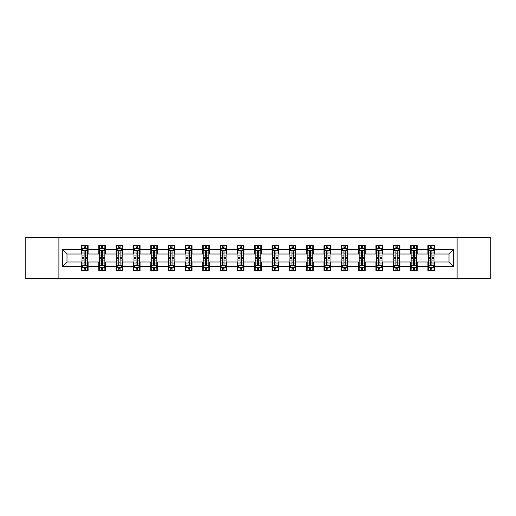 <?xml version="1.0" encoding="UTF-8"?>
<svg xmlns="http://www.w3.org/2000/svg" width="516" height="516" viewBox="0 0 516 516"><rect width="100%" height="100%" fill="white"/><g stroke="black" fill="none" stroke-linecap="round" stroke-linejoin="round"><path stroke-width="0.77" d="M457.105 278.543L490.2 278.543L490.2 237.457L457.105 237.457L457.105 278.543L58.895 278.543L58.895 237.457L25.8 237.457L25.8 278.543L58.895 278.543M457.105 237.457L58.895 237.457M434.562 249.563L434.562 245.506L427.899 245.506L427.899 249.563L417.244 249.563L417.244 245.506L410.581 245.506L410.581 249.563L399.919 249.563L399.919 245.506L393.257 245.506L393.257 249.563L382.595 249.563L382.595 245.506L375.932 245.506L375.932 249.563L365.27 249.563L365.27 245.506L358.607 245.506L358.607 249.563L347.945 249.563L347.945 245.506L341.282 245.506L341.282 249.563L330.627 249.563L330.627 245.506L323.964 245.506L323.964 249.563L313.302 249.563L313.302 245.506L306.639 245.506L306.639 249.563L295.978 249.563L295.978 245.506L289.315 245.506L289.315 249.563L278.653 249.563L278.653 245.506L271.99 245.506L271.99 249.563L261.328 249.563L261.328 245.506L254.672 245.506L254.672 249.563L244.01 249.563L244.01 245.506L237.347 245.506L237.347 249.563L226.685 249.563L226.685 245.506L220.022 245.506L220.022 249.563L209.361 249.563L209.361 245.506L202.698 245.506L202.698 249.563L192.036 249.563L192.036 245.506L185.373 245.506L185.373 249.563L174.718 249.563L174.718 245.506L168.055 245.506L168.055 249.563L157.393 249.563L157.393 245.506L150.73 245.506L150.73 249.563L140.068 249.563L140.068 245.506L133.405 245.506L133.405 249.563L122.744 249.563L122.744 245.506L116.081 245.506L116.081 249.563L105.419 249.563L105.419 245.506L98.756 245.506L98.756 249.563L88.101 249.563L88.101 245.506L81.438 245.506L81.438 249.563L62.559 249.563L62.559 266.437L66.996 261.999L81.438 261.999L81.438 270.494L88.101 270.494L88.101 261.999L98.756 261.999L98.756 270.494L105.419 270.494L105.419 261.999L116.081 261.999L116.081 270.494L122.744 270.494L122.744 261.999L133.405 261.999L133.405 270.494L140.068 270.494L140.068 261.999L150.73 261.999L150.73 270.494L157.393 270.494L157.393 261.999L168.055 261.999L168.055 270.494L174.718 270.494L174.718 261.999L185.373 261.999L185.373 270.494L192.036 270.494L192.036 261.999L202.698 261.999L202.698 270.494L209.361 270.494L209.361 261.999L220.022 261.999L220.022 270.494L226.685 270.494L226.685 261.999L237.347 261.999L237.347 270.494L244.01 270.494L244.01 261.999L254.672 261.999L254.672 270.494L261.328 270.494L261.328 261.999L271.99 261.999L271.99 270.494L278.653 270.494L278.653 261.999L289.315 261.999L289.315 270.494L295.978 270.494L295.978 261.999L306.639 261.999L306.639 270.494L313.302 270.494L313.302 261.999L323.964 261.999L323.964 270.494L330.627 270.494L330.627 261.999L341.282 261.999L341.282 270.494L347.945 270.494L347.945 261.999L358.607 261.999L358.607 270.494L365.27 270.494L365.27 261.999L375.932 261.999L375.932 270.494L382.595 270.494L382.595 261.999L393.257 261.999L393.257 270.494L399.919 270.494L399.919 261.999L410.581 261.999L410.581 270.494L417.244 270.494L417.244 261.999L427.899 261.999L427.899 270.494L434.562 270.494L434.562 261.999L449.004 261.999L449.004 254.001L434.562 254.001L434.562 249.563L453.441 249.563L453.441 266.437L434.562 266.437M427.899 266.437L417.244 266.437M410.581 266.437L399.919 266.437M393.257 266.437L382.595 266.437M375.932 266.437L365.27 266.437M358.607 266.437L347.945 266.437M341.282 266.437L330.627 266.437M323.964 266.437L313.302 266.437M306.639 266.437L295.978 266.437M289.315 266.437L278.653 266.437M271.99 266.437L261.328 266.437M254.672 266.437L244.01 266.437M237.347 266.437L226.685 266.437M220.022 266.437L209.361 266.437M202.698 266.437L192.036 266.437M185.373 266.437L174.718 266.437M168.055 266.437L157.393 266.437M150.73 266.437L140.068 266.437M133.405 266.437L122.744 266.437M116.081 266.437L105.419 266.437M98.756 266.437L88.101 266.437M81.438 266.437L62.559 266.437M427.899 249.563L427.899 254.001L417.244 254.001L417.244 249.563M410.581 249.563L410.581 254.001L399.919 254.001L399.919 249.563M393.257 249.563L393.257 254.001L382.595 254.001L382.595 249.563M375.932 249.563L375.932 254.001L365.27 254.001L365.27 249.563M358.607 249.563L358.607 254.001L347.945 254.001L347.945 249.563M341.282 249.563L341.282 254.001L330.627 254.001L330.627 249.563M323.964 249.563L323.964 254.001L313.302 254.001L313.302 249.563M306.639 249.563L306.639 254.001L295.978 254.001L295.978 249.563M289.315 249.563L289.315 254.001L278.653 254.001L278.653 249.563M271.99 249.563L271.99 254.001L261.328 254.001L261.328 249.563M254.672 249.563L254.672 254.001L244.01 254.001L244.01 249.563M237.347 249.563L237.347 254.001L226.685 254.001L226.685 249.563M220.022 249.563L220.022 254.001L209.361 254.001L209.361 249.563M202.698 249.563L202.698 254.001L192.036 254.001L192.036 249.563M185.373 249.563L185.373 254.001L174.718 254.001L174.718 249.563M168.055 249.563L168.055 254.001L157.393 254.001L157.393 249.563M150.73 249.563L150.73 254.001L140.068 254.001L140.068 249.563M133.405 249.563L133.405 254.001L122.744 254.001L122.744 249.563M116.081 249.563L116.081 254.001L105.419 254.001L105.419 249.563M98.756 249.563L98.756 254.001L88.101 254.001L88.101 249.563M81.438 249.563L81.438 254.001L66.996 254.001L62.559 249.563M66.996 254.001L66.996 261.999M453.441 266.437L449.004 261.999M449.004 254.001L453.441 249.563M81.438 248.286L81.992 248.286M84.102 248.286L85.43 248.286M87.539 248.286L88.101 248.286M81.438 253.891L81.992 253.891M84.102 253.891L85.43 253.891M87.539 253.891L88.101 253.891M81.438 262.109L81.992 262.109M84.102 262.109L85.43 262.109M87.539 262.109L88.101 262.109M81.438 267.714L81.992 267.714M84.102 267.714L85.43 267.714M87.539 267.714L88.101 267.714M98.756 262.109L99.311 262.109M101.426 262.109L102.755 262.109M104.864 262.109L105.419 262.109M98.756 267.714L99.311 267.714M101.426 267.714L102.755 267.714M104.864 267.714L105.419 267.714M98.756 248.286L99.311 248.286M101.426 248.286L102.755 248.286M104.864 248.286L105.419 248.286M98.756 253.891L99.311 253.891M101.426 253.891L102.755 253.891M104.864 253.891L105.419 253.891M116.081 262.109L116.635 262.109M118.745 262.109L120.08 262.109M122.189 262.109L122.744 262.109M116.081 267.714L116.635 267.714M118.745 267.714L120.08 267.714M122.189 267.714L122.744 267.714M116.081 248.286L116.635 248.286M118.745 248.286L120.08 248.286M122.189 248.286L122.744 248.286M116.081 253.891L116.635 253.891M118.745 253.891L120.08 253.891M122.189 253.891L122.744 253.891M133.405 262.109L133.96 262.109M136.069 262.109L137.404 262.109M139.514 262.109L140.068 262.109M133.405 267.714L133.96 267.714M136.069 267.714L137.404 267.714M139.514 267.714L140.068 267.714M133.405 248.286L133.96 248.286M136.069 248.286L137.404 248.286M139.514 248.286L140.068 248.286M133.405 253.891L133.96 253.891M136.069 253.891L137.404 253.891M139.514 253.891L140.068 253.891M150.73 262.109L151.285 262.109M153.394 262.109L154.729 262.109M156.838 262.109L157.393 262.109M150.73 267.714L151.285 267.714M153.394 267.714L154.729 267.714M156.838 267.714L157.393 267.714M150.73 248.286L151.285 248.286M153.394 248.286L154.729 248.286M156.838 248.286L157.393 248.286M150.73 253.891L151.285 253.891M153.394 253.891L154.729 253.891M156.838 253.891L157.393 253.891M168.055 262.109L168.609 262.109M170.719 262.109L172.047 262.109M174.156 262.109L174.718 262.109M168.055 267.714L168.609 267.714M170.719 267.714L172.047 267.714M174.156 267.714L174.718 267.714M168.055 248.286L168.609 248.286M170.719 248.286L172.047 248.286M174.156 248.286L174.718 248.286M168.055 253.891L168.609 253.891M170.719 253.891L172.047 253.891M174.156 253.891L174.718 253.891M185.373 262.109L185.928 262.109M188.043 262.109L189.372 262.109M191.481 262.109L192.036 262.109M185.373 267.714L185.928 267.714M188.043 267.714L189.372 267.714M191.481 267.714L192.036 267.714M185.373 248.286L185.928 248.286M188.043 248.286L189.372 248.286M191.481 248.286L192.036 248.286M185.373 253.891L185.928 253.891M188.043 253.891L189.372 253.891M191.481 253.891L192.036 253.891M202.698 262.109L203.252 262.109M205.362 262.109L206.697 262.109M208.806 262.109L209.361 262.109M202.698 267.714L203.252 267.714M205.362 267.714L206.697 267.714M208.806 267.714L209.361 267.714M202.698 248.286L203.252 248.286M205.362 248.286L206.697 248.286M208.806 248.286L209.361 248.286M202.698 253.891L203.252 253.891M205.362 253.891L206.697 253.891M208.806 253.891L209.361 253.891M220.022 262.109L220.577 262.109M222.686 262.109L224.021 262.109M226.131 262.109L226.685 262.109M220.022 267.714L220.577 267.714M222.686 267.714L224.021 267.714M226.131 267.714L226.685 267.714M220.022 248.286L220.577 248.286M222.686 248.286L224.021 248.286M226.131 248.286L226.685 248.286M220.022 253.891L220.577 253.891M222.686 253.891L224.021 253.891M226.131 253.891L226.685 253.891M237.347 262.109L237.902 262.109M240.011 262.109L241.346 262.109M243.455 262.109L244.01 262.109M237.347 267.714L237.902 267.714M240.011 267.714L241.346 267.714M243.455 267.714L244.01 267.714M237.347 248.286L237.902 248.286M240.011 248.286L241.346 248.286M243.455 248.286L244.01 248.286M237.347 253.891L237.902 253.891M240.011 253.891L241.346 253.891M243.455 253.891L244.01 253.891M254.672 262.109L255.226 262.109M257.336 262.109L258.664 262.109M260.774 262.109L261.328 262.109M254.672 267.714L255.226 267.714M257.336 267.714L258.664 267.714M260.774 267.714L261.328 267.714M254.672 248.286L255.226 248.286M257.336 248.286L258.664 248.286M260.774 248.286L261.328 248.286M254.672 253.891L255.226 253.891M257.336 253.891L258.664 253.891M260.774 253.891L261.328 253.891M271.99 262.109L272.545 262.109M274.654 262.109L275.989 262.109M278.098 262.109L278.653 262.109M271.99 267.714L272.545 267.714M274.654 267.714L275.989 267.714M278.098 267.714L278.653 267.714M271.99 248.286L272.545 248.286M274.654 248.286L275.989 248.286M278.098 248.286L278.653 248.286M271.99 253.891L272.545 253.891M274.654 253.891L275.989 253.891M278.098 253.891L278.653 253.891M289.315 262.109L289.869 262.109M291.979 262.109L293.314 262.109M295.423 262.109L295.978 262.109M289.315 267.714L289.869 267.714M291.979 267.714L293.314 267.714M295.423 267.714L295.978 267.714M289.315 248.286L289.869 248.286M291.979 248.286L293.314 248.286M295.423 248.286L295.978 248.286M289.315 253.891L289.869 253.891M291.979 253.891L293.314 253.891M295.423 253.891L295.978 253.891M306.639 262.109L307.194 262.109M309.303 262.109L310.638 262.109M312.748 262.109L313.302 262.109M306.639 267.714L307.194 267.714M309.303 267.714L310.638 267.714M312.748 267.714L313.302 267.714M306.639 248.286L307.194 248.286M309.303 248.286L310.638 248.286M312.748 248.286L313.302 248.286M306.639 253.891L307.194 253.891M309.303 253.891L310.638 253.891M312.748 253.891L313.302 253.891M323.964 262.109L324.519 262.109M326.628 262.109L327.957 262.109M330.072 262.109L330.627 262.109M323.964 267.714L324.519 267.714M326.628 267.714L327.957 267.714M330.072 267.714L330.627 267.714M323.964 248.286L324.519 248.286M326.628 248.286L327.957 248.286M330.072 248.286L330.627 248.286M323.964 253.891L324.519 253.891M326.628 253.891L327.957 253.891M330.072 253.891L330.627 253.891M341.282 262.109L341.844 262.109M343.953 262.109L345.281 262.109M347.391 262.109L347.945 262.109M341.282 267.714L341.844 267.714M343.953 267.714L345.281 267.714M347.391 267.714L347.945 267.714M341.282 248.286L341.844 248.286M343.953 248.286L345.281 248.286M347.391 248.286L347.945 248.286M341.282 253.891L341.844 253.891M343.953 253.891L345.281 253.891M347.391 253.891L347.945 253.891M358.607 262.109L359.162 262.109M361.271 262.109L362.606 262.109M364.715 262.109L365.27 262.109M358.607 267.714L359.162 267.714M361.271 267.714L362.606 267.714M364.715 267.714L365.27 267.714M358.607 248.286L359.162 248.286M361.271 248.286L362.606 248.286M364.715 248.286L365.27 248.286M358.607 253.891L359.162 253.891M361.271 253.891L362.606 253.891M364.715 253.891L365.27 253.891M375.932 262.109L376.487 262.109M378.596 262.109L379.931 262.109M382.04 262.109L382.595 262.109M375.932 267.714L376.487 267.714M378.596 267.714L379.931 267.714M382.04 267.714L382.595 267.714M375.932 248.286L376.487 248.286M378.596 248.286L379.931 248.286M382.04 248.286L382.595 248.286M375.932 253.891L376.487 253.891M378.596 253.891L379.931 253.891M382.04 253.891L382.595 253.891M393.257 262.109L393.811 262.109M395.92 262.109L397.255 262.109M399.365 262.109L399.919 262.109M393.257 267.714L393.811 267.714M395.92 267.714L397.255 267.714M399.365 267.714L399.919 267.714M393.257 248.286L393.811 248.286M395.92 248.286L397.255 248.286M399.365 248.286L399.919 248.286M393.257 253.891L393.811 253.891M395.92 253.891L397.255 253.891M399.365 253.891L399.919 253.891M410.581 262.109L411.136 262.109M413.245 262.109L414.574 262.109M416.689 262.109L417.244 262.109M410.581 267.714L411.136 267.714M413.245 267.714L414.574 267.714M416.689 267.714L417.244 267.714M410.581 248.286L411.136 248.286M413.245 248.286L414.574 248.286M416.689 248.286L417.244 248.286M410.581 253.891L411.136 253.891M413.245 253.891L414.574 253.891M416.689 253.891L417.244 253.891M427.899 262.109L428.461 262.109M430.57 262.109L431.898 262.109M434.008 262.109L434.562 262.109M427.899 267.714L428.461 267.714M430.57 267.714L431.898 267.714M434.008 267.714L434.562 267.714M427.899 248.286L428.461 248.286M430.57 248.286L431.898 248.286M434.008 248.286L434.562 248.286M427.899 253.891L428.461 253.891M430.57 253.891L431.898 253.891M434.008 253.891L434.562 253.891M85.43 246.951L84.102 246.951M87.539 255.942L85.43 255.942L85.43 257.336L87.539 257.336L87.539 250.557L86.43 248.338L83.102 248.338L81.992 250.557L81.992 257.336L84.102 257.336L84.102 255.942L81.992 255.942M81.992 250.557L81.992 245.506M87.539 250.557L87.539 245.506M84.102 248.338L84.102 245.506M85.43 245.506L85.43 248.338M85.43 255.942L85.43 251.395C84.992 250.537 84.547 250.537 84.102 251.395L84.102 255.942M84.102 269.049L85.43 269.049M81.992 260.058L84.102 260.058L84.102 258.664L81.992 258.664L81.992 265.443L83.102 267.662L86.43 267.662L87.539 265.443L87.539 258.664L85.43 258.664L85.43 260.058L87.539 260.058M87.539 265.443L87.539 270.494M81.992 265.443L81.992 270.494M85.43 267.662L85.43 270.494M84.102 270.494L84.102 267.662M84.102 260.058L84.102 264.605C84.547 265.463 84.985 265.463 85.43 264.605L85.43 260.058M102.755 246.951L101.426 246.951M104.864 255.942L102.755 255.942L102.755 257.336L104.864 257.336L104.864 250.557L103.755 248.338L100.426 248.338L99.311 250.557L99.311 257.336L101.426 257.336L101.426 255.942L99.311 255.942M99.311 250.557L99.311 245.506M104.864 250.557L104.864 245.506M101.426 248.338L101.426 245.506M102.755 245.506L102.755 248.338M102.755 255.942L102.755 251.395C102.31 250.537 101.865 250.537 101.426 251.395L101.426 255.942M120.08 246.951L118.745 246.951M122.189 255.942L120.08 255.942L120.08 257.336L122.189 257.336L122.189 250.557L121.079 248.338L117.745 248.338L116.635 250.557L116.635 257.336L118.745 257.336L118.745 255.942L116.635 255.942M116.635 250.557L116.635 245.506M122.189 250.557L122.189 245.506M118.745 248.338L118.745 245.506M120.08 245.506L120.08 248.338M120.08 255.942L120.08 251.395C119.635 250.537 119.19 250.537 118.745 251.395L118.745 255.942M101.426 269.049L102.755 269.049M99.311 260.058L101.426 260.058L101.426 258.664L99.311 258.664L99.311 265.443L100.426 267.662L103.755 267.662L104.864 265.443L104.864 258.664L102.755 258.664L102.755 260.058L104.864 260.058M104.864 265.443L104.864 270.494M99.311 265.443L99.311 270.494M102.755 267.662L102.755 270.494M101.426 270.494L101.426 267.662M101.426 260.058L101.426 264.605C101.865 265.463 102.31 265.463 102.755 264.605L102.755 260.058M118.745 269.049L120.08 269.049M116.635 260.058L118.745 260.058L118.745 258.664L116.635 258.664L116.635 265.443L117.745 267.662L121.079 267.662L122.189 265.443L122.189 258.664L120.08 258.664L120.08 260.058L122.189 260.058M122.189 265.443L122.189 270.494M116.635 265.443L116.635 270.494M120.08 267.662L120.08 270.494M118.745 270.494L118.745 267.662M118.745 260.058L118.745 264.605C119.19 265.463 119.635 265.463 120.08 264.605L120.08 260.058M137.404 246.951L136.069 246.951M139.514 255.942L137.404 255.942L137.404 257.336L139.514 257.336L139.514 250.557L138.404 248.338L135.069 248.338L133.96 250.557L133.96 257.336L136.069 257.336L136.069 255.942L133.96 255.942M133.96 250.557L133.96 245.506M139.514 250.557L139.514 245.506M136.069 248.338L136.069 245.506M137.404 245.506L137.404 248.338M137.404 255.942L137.404 251.395C136.959 250.537 136.514 250.537 136.069 251.395L136.069 255.942M154.729 246.951L153.394 246.951M156.838 255.942L154.729 255.942L154.729 257.336L156.838 257.336L156.838 250.557L155.722 248.338L152.394 248.338L151.285 250.557L151.285 257.336L153.394 257.336L153.394 255.942L151.285 255.942M151.285 250.557L151.285 245.506M156.838 250.557L156.838 245.506M153.394 248.338L153.394 245.506M154.729 245.506L154.729 248.338M154.729 255.942L154.729 251.395C154.284 250.537 153.839 250.537 153.394 251.395L153.394 255.942M172.047 246.951L170.719 246.951M174.156 255.942L172.047 255.942L172.047 257.336L174.156 257.336L174.156 250.557L173.047 248.338L169.719 248.338L168.609 250.557L168.609 257.336L170.719 257.336L170.719 255.942L168.609 255.942M168.609 250.557L168.609 245.506M174.156 250.557L174.156 245.506M170.719 248.338L170.719 245.506M172.047 245.506L172.047 248.338M172.047 255.942L172.047 251.395C171.609 250.537 171.164 250.537 170.719 251.395L170.719 255.942M136.069 269.049L137.404 269.049M133.96 260.058L136.069 260.058L136.069 258.664L133.96 258.664L133.96 265.443L135.069 267.662L138.404 267.662L139.514 265.443L139.514 258.664L137.404 258.664L137.404 260.058L139.514 260.058M139.514 265.443L139.514 270.494M133.96 265.443L133.96 270.494M137.404 267.662L137.404 270.494M136.069 270.494L136.069 267.662M136.069 260.058L136.069 264.605C136.514 265.463 136.959 265.463 137.404 264.605L137.404 260.058M153.394 269.049L154.729 269.049M151.285 260.058L153.394 260.058L153.394 258.664L151.285 258.664L151.285 265.443L152.394 267.662L155.722 267.662L156.838 265.443L156.838 258.664L154.729 258.664L154.729 260.058L156.838 260.058M156.838 265.443L156.838 270.494M151.285 265.443L151.285 270.494M154.729 267.662L154.729 270.494M153.394 270.494L153.394 267.662M153.394 260.058L153.394 264.605C153.839 265.463 154.284 265.463 154.729 264.605L154.729 260.058M170.719 269.049L172.047 269.049M168.609 260.058L170.719 260.058L170.719 258.664L168.609 258.664L168.609 265.443L169.719 267.662L173.047 267.662L174.156 265.443L174.156 258.664L172.047 258.664L172.047 260.058L174.156 260.058M174.156 265.443L174.156 270.494M168.609 265.443L168.609 270.494M172.047 267.662L172.047 270.494M170.719 270.494L170.719 267.662M170.719 260.058L170.719 264.605C171.157 265.463 171.602 265.463 172.047 264.605L172.047 260.058M189.372 246.951L188.043 246.951M191.481 255.942L189.372 255.942L189.372 257.336L191.481 257.336L191.481 250.557L190.372 248.338L187.044 248.338L185.928 250.557L185.928 257.336L188.043 257.336L188.043 255.942L185.928 255.942M185.928 250.557L185.928 245.506M191.481 250.557L191.481 245.506M188.043 248.338L188.043 245.506M189.372 245.506L189.372 248.338M189.372 255.942L189.372 251.395C188.927 250.537 188.482 250.537 188.043 251.395L188.043 255.942M188.043 269.049L189.372 269.049M185.928 260.058L188.043 260.058L188.043 258.664L185.928 258.664L185.928 265.443L187.044 267.662L190.372 267.662L191.481 265.443L191.481 258.664L189.372 258.664L189.372 260.058L191.481 260.058M191.481 265.443L191.481 270.494M185.928 265.443L185.928 270.494M189.372 267.662L189.372 270.494M188.043 270.494L188.043 267.662M188.043 260.058L188.043 264.605C188.482 265.463 188.927 265.463 189.372 264.605L189.372 260.058M206.697 246.951L205.362 246.951M208.806 255.942L206.697 255.942L206.697 257.336L208.806 257.336L208.806 250.557L207.696 248.338L204.362 248.338L203.252 250.557L203.252 257.336L205.362 257.336L205.362 255.942L203.252 255.942M203.252 250.557L203.252 245.506M208.806 250.557L208.806 245.506M205.362 248.338L205.362 245.506M206.697 245.506L206.697 248.338M206.697 255.942L206.697 251.395C206.252 250.537 205.807 250.537 205.362 251.395L205.362 255.942M205.362 269.049L206.697 269.049M203.252 260.058L205.362 260.058L205.362 258.664L203.252 258.664L203.252 265.443L204.362 267.662L207.696 267.662L208.806 265.443L208.806 258.664L206.697 258.664L206.697 260.058L208.806 260.058M208.806 265.443L208.806 270.494M203.252 265.443L203.252 270.494M206.697 267.662L206.697 270.494M205.362 270.494L205.362 267.662M205.362 260.058L205.362 264.605C205.807 265.463 206.252 265.463 206.697 264.605L206.697 260.058M224.021 246.951L222.686 246.951M226.131 255.942L224.021 255.942L224.021 257.336L226.131 257.336L226.131 250.557L225.021 248.338L221.686 248.338L220.577 250.557L220.577 257.336L222.686 257.336L222.686 255.942L220.577 255.942M220.577 250.557L220.577 245.506M226.131 250.557L226.131 245.506M222.686 248.338L222.686 245.506M224.021 245.506L224.021 248.338M224.021 255.942L224.021 251.395C223.576 250.537 223.131 250.537 222.686 251.395L222.686 255.942M222.686 269.049L224.021 269.049M220.577 260.058L222.686 260.058L222.686 258.664L220.577 258.664L220.577 265.443L221.686 267.662L225.021 267.662L226.131 265.443L226.131 258.664L224.021 258.664L224.021 260.058L226.131 260.058M226.131 265.443L226.131 270.494M220.577 265.443L220.577 270.494M224.021 267.662L224.021 270.494M222.686 270.494L222.686 267.662M222.686 260.058L222.686 264.605C223.131 265.463 223.576 265.463 224.021 264.605L224.021 260.058M241.346 246.951L240.011 246.951M243.455 255.942L241.346 255.942L241.346 257.336L243.455 257.336L243.455 250.557L242.339 248.338L239.011 248.338L237.902 250.557L237.902 257.336L240.011 257.336L240.011 255.942L237.902 255.942M237.902 250.557L237.902 245.506M243.455 250.557L243.455 245.506M240.011 248.338L240.011 245.506M241.346 245.506L241.346 248.338M241.346 255.942L241.346 251.395C240.901 250.537 240.456 250.537 240.011 251.395L240.011 255.942M240.011 269.049L241.346 269.049M237.902 260.058L240.011 260.058L240.011 258.664L237.902 258.664L237.902 265.443L239.011 267.662L242.339 267.662L243.455 265.443L243.455 258.664L241.346 258.664L241.346 260.058L243.455 260.058M243.455 265.443L243.455 270.494M237.902 265.443L237.902 270.494M241.346 267.662L241.346 270.494M240.011 270.494L240.011 267.662M240.011 260.058L240.011 264.605C240.456 265.463 240.901 265.463 241.346 264.605L241.346 260.058M258.664 246.951L257.336 246.951M260.774 255.942L258.664 255.942L258.664 257.336L260.774 257.336L260.774 250.557L259.664 248.338L256.336 248.338L255.226 250.557L255.226 257.336L257.336 257.336L257.336 255.942L255.226 255.942M255.226 250.557L255.226 245.506M260.774 250.557L260.774 245.506M257.336 248.338L257.336 245.506M258.664 245.506L258.664 248.338M258.664 255.942L258.664 251.395C258.226 250.537 257.781 250.537 257.336 251.395L257.336 255.942M257.336 269.049L258.664 269.049M255.226 260.058L257.336 260.058L257.336 258.664L255.226 258.664L255.226 265.443L256.336 267.662L259.664 267.662L260.774 265.443L260.774 258.664L258.664 258.664L258.664 260.058L260.774 260.058M260.774 265.443L260.774 270.494M255.226 265.443L255.226 270.494M258.664 267.662L258.664 270.494M257.336 270.494L257.336 267.662M257.336 260.058L257.336 264.605C257.774 265.463 258.219 265.463 258.664 264.605L258.664 260.058M275.989 246.951L274.654 246.951M278.098 255.942L275.989 255.942L275.989 257.336L278.098 257.336L278.098 250.557L276.989 248.338L273.661 248.338L272.545 250.557L272.545 257.336L274.654 257.336L274.654 255.942L272.545 255.942M272.545 250.557L272.545 245.506M278.098 250.557L278.098 245.506M274.654 248.338L274.654 245.506M275.989 245.506L275.989 248.338M275.989 255.942L275.989 251.395C275.544 250.537 275.099 250.537 274.654 251.395L274.654 255.942M274.654 269.049L275.989 269.049M272.545 260.058L274.654 260.058L274.654 258.664L272.545 258.664L272.545 265.443L273.661 267.662L276.989 267.662L278.098 265.443L278.098 258.664L275.989 258.664L275.989 260.058L278.098 260.058M278.098 265.443L278.098 270.494M272.545 265.443L272.545 270.494M275.989 267.662L275.989 270.494M274.654 270.494L274.654 267.662M274.654 260.058L274.654 264.605C275.099 265.463 275.544 265.463 275.989 264.605L275.989 260.058M293.314 246.951L291.979 246.951M295.423 255.942L293.314 255.942L293.314 257.336L295.423 257.336L295.423 250.557L294.314 248.338L290.979 248.338L289.869 250.557L289.869 257.336L291.979 257.336L291.979 255.942L289.869 255.942M289.869 250.557L289.869 245.506M295.423 250.557L295.423 245.506M291.979 248.338L291.979 245.506M293.314 245.506L293.314 248.338M293.314 255.942L293.314 251.395C292.869 250.537 292.424 250.537 291.979 251.395L291.979 255.942M291.979 269.049L293.314 269.049M289.869 260.058L291.979 260.058L291.979 258.664L289.869 258.664L289.869 265.443L290.979 267.662L294.314 267.662L295.423 265.443L295.423 258.664L293.314 258.664L293.314 260.058L295.423 260.058M295.423 265.443L295.423 270.494M289.869 265.443L289.869 270.494M293.314 267.662L293.314 270.494M291.979 270.494L291.979 267.662M291.979 260.058L291.979 264.605C292.424 265.463 292.869 265.463 293.314 264.605L293.314 260.058M310.638 246.951L309.303 246.951M312.748 255.942L310.638 255.942L310.638 257.336L312.748 257.336L312.748 250.557L311.638 248.338L308.304 248.338L307.194 250.557L307.194 257.336L309.303 257.336L309.303 255.942L307.194 255.942M307.194 250.557L307.194 245.506M312.748 250.557L312.748 245.506M309.303 248.338L309.303 245.506M310.638 245.506L310.638 248.338M310.638 255.942L310.638 251.395C310.193 250.537 309.748 250.537 309.303 251.395L309.303 255.942M309.303 269.049L310.638 269.049M307.194 260.058L309.303 260.058L309.303 258.664L307.194 258.664L307.194 265.443L308.304 267.662L311.638 267.662L312.748 265.443L312.748 258.664L310.638 258.664L310.638 260.058L312.748 260.058M312.748 265.443L312.748 270.494M307.194 265.443L307.194 270.494M310.638 267.662L310.638 270.494M309.303 270.494L309.303 267.662M309.303 260.058L309.303 264.605C309.748 265.463 310.193 265.463 310.638 264.605L310.638 260.058M327.957 246.951L326.628 246.951M330.072 255.942L327.957 255.942L327.957 257.336L330.072 257.336L330.072 250.557L328.956 248.338L325.628 248.338L324.519 250.557L324.519 257.336L326.628 257.336L326.628 255.942L324.519 255.942M324.519 250.557L324.519 245.506M330.072 250.557L330.072 245.506M326.628 248.338L326.628 245.506M327.957 245.506L327.957 248.338M327.957 255.942L327.957 251.395C327.518 250.537 327.073 250.537 326.628 251.395L326.628 255.942M326.628 269.049L327.957 269.049M324.519 260.058L326.628 260.058L326.628 258.664L324.519 258.664L324.519 265.443L325.628 267.662L328.956 267.662L330.072 265.443L330.072 258.664L327.957 258.664L327.957 260.058L330.072 260.058M330.072 265.443L330.072 270.494M324.519 265.443L324.519 270.494M327.957 267.662L327.957 270.494M326.628 270.494L326.628 267.662M326.628 260.058L326.628 264.605C327.073 265.463 327.518 265.463 327.957 264.605L327.957 260.058M345.281 246.951L343.953 246.951M347.391 255.942L345.281 255.942L345.281 257.336L347.391 257.336L347.391 250.557L346.281 248.338L342.953 248.338L341.844 250.557L341.844 257.336L343.953 257.336L343.953 255.942L341.844 255.942M341.844 250.557L341.844 245.506M347.391 250.557L347.391 245.506M343.953 248.338L343.953 245.506M345.281 245.506L345.281 248.338M345.281 255.942L345.281 251.395C344.843 250.537 344.398 250.537 343.953 251.395L343.953 255.942M343.953 269.049L345.281 269.049M341.844 260.058L343.953 260.058L343.953 258.664L341.844 258.664L341.844 265.443L342.953 267.662L346.281 267.662L347.391 265.443L347.391 258.664L345.281 258.664L345.281 260.058L347.391 260.058M347.391 265.443L347.391 270.494M341.844 265.443L341.844 270.494M345.281 267.662L345.281 270.494M343.953 270.494L343.953 267.662M343.953 260.058L343.953 264.605C344.391 265.463 344.836 265.463 345.281 264.605L345.281 260.058M362.606 246.951L361.271 246.951M364.715 255.942L362.606 255.942L362.606 257.336L364.715 257.336L364.715 250.557L363.606 248.338L360.278 248.338L359.162 250.557L359.162 257.336L361.271 257.336L361.271 255.942L359.162 255.942M359.162 250.557L359.162 245.506M364.715 250.557L364.715 245.506M361.271 248.338L361.271 245.506M362.606 245.506L362.606 248.338M362.606 255.942L362.606 251.395C362.161 250.537 361.716 250.537 361.271 251.395L361.271 255.942M361.271 269.049L362.606 269.049M359.162 260.058L361.271 260.058L361.271 258.664L359.162 258.664L359.162 265.443L360.278 267.662L363.606 267.662L364.715 265.443L364.715 258.664L362.606 258.664L362.606 260.058L364.715 260.058M364.715 265.443L364.715 270.494M359.162 265.443L359.162 270.494M362.606 267.662L362.606 270.494M361.271 270.494L361.271 267.662M361.271 260.058L361.271 264.605C361.716 265.463 362.161 265.463 362.606 264.605L362.606 260.058M379.931 246.951L378.596 246.951M382.04 255.942L379.931 255.942L379.931 257.336L382.04 257.336L382.04 250.557L380.931 248.338L377.596 248.338L376.487 250.557L376.487 257.336L378.596 257.336L378.596 255.942L376.487 255.942M376.487 250.557L376.487 245.506M382.04 250.557L382.04 245.506M378.596 248.338L378.596 245.506M379.931 245.506L379.931 248.338M379.931 255.942L379.931 251.395C379.486 250.537 379.041 250.537 378.596 251.395L378.596 255.942M378.596 269.049L379.931 269.049M376.487 260.058L378.596 260.058L378.596 258.664L376.487 258.664L376.487 265.443L377.596 267.662L380.931 267.662L382.04 265.443L382.04 258.664L379.931 258.664L379.931 260.058L382.04 260.058M382.04 265.443L382.04 270.494M376.487 265.443L376.487 270.494M379.931 267.662L379.931 270.494M378.596 270.494L378.596 267.662M378.596 260.058L378.596 264.605C379.041 265.463 379.486 265.463 379.931 264.605L379.931 260.058M397.255 246.951L395.92 246.951M399.365 255.942L397.255 255.942L397.255 257.336L399.365 257.336L399.365 250.557L398.255 248.338L394.921 248.338L393.811 250.557L393.811 257.336L395.92 257.336L395.92 255.942L393.811 255.942M393.811 250.557L393.811 245.506M399.365 250.557L399.365 245.506M395.92 248.338L395.92 245.506M397.255 245.506L397.255 248.338M397.255 255.942L397.255 251.395C396.81 250.537 396.365 250.537 395.92 251.395L395.92 255.942M395.92 269.049L397.255 269.049M393.811 260.058L395.92 260.058L395.92 258.664L393.811 258.664L393.811 265.443L394.921 267.662L398.255 267.662L399.365 265.443L399.365 258.664L397.255 258.664L397.255 260.058L399.365 260.058M399.365 265.443L399.365 270.494M393.811 265.443L393.811 270.494M397.255 267.662L397.255 270.494M395.92 270.494L395.92 267.662M395.92 260.058L395.92 264.605C396.365 265.463 396.81 265.463 397.255 264.605L397.255 260.058M414.574 246.951L413.245 246.951M416.689 255.942L414.574 255.942L414.574 257.336L416.689 257.336L416.689 250.557L415.573 248.338L412.245 248.338L411.136 250.557L411.136 257.336L413.245 257.336L413.245 255.942L411.136 255.942M411.136 250.557L411.136 245.506M416.689 250.557L416.689 245.506M413.245 248.338L413.245 245.506M414.574 245.506L414.574 248.338M414.574 255.942L414.574 251.395C414.135 250.537 413.69 250.537 413.245 251.395L413.245 255.942M413.245 269.049L414.574 269.049M411.136 260.058L413.245 260.058L413.245 258.664L411.136 258.664L411.136 265.443L412.245 267.662L415.573 267.662L416.689 265.443L416.689 258.664L414.574 258.664L414.574 260.058L416.689 260.058M416.689 265.443L416.689 270.494M411.136 265.443L411.136 270.494M414.574 267.662L414.574 270.494M413.245 270.494L413.245 267.662M413.245 260.058L413.245 264.605C413.69 265.463 414.135 265.463 414.574 264.605L414.574 260.058M431.898 246.951L430.57 246.951M434.008 255.942L431.898 255.942L431.898 257.336L434.008 257.336L434.008 250.557L432.898 248.338L429.57 248.338L428.461 250.557L428.461 257.336L430.57 257.336L430.57 255.942L428.461 255.942M428.461 250.557L428.461 245.506M434.008 250.557L434.008 245.506M430.57 248.338L430.57 245.506M431.898 245.506L431.898 248.338M431.898 255.942L431.898 251.395C431.453 250.537 431.015 250.537 430.57 251.395L430.57 255.942M430.57 269.049L431.898 269.049M428.461 260.058L430.57 260.058L430.57 258.664L428.461 258.664L428.461 265.443L429.57 267.662L432.898 267.662L434.008 265.443L434.008 258.664L431.898 258.664L431.898 260.058L434.008 260.058M434.008 265.443L434.008 270.494M428.461 265.443L428.461 270.494M431.898 267.662L431.898 270.494M430.57 270.494L430.57 267.662M430.57 260.058L430.57 264.605C431.008 265.463 431.453 265.463 431.898 264.605L431.898 260.058M87.514 250.505L82.018 250.505M81.992 248.473L83.031 248.473M86.501 248.473L87.539 248.473M84.102 252.963L81.992 252.963M87.539 252.963L85.43 252.963M85.43 247.661L84.102 247.661M82.018 265.495L87.514 265.495M87.539 267.527L86.501 267.527M83.031 267.527L81.992 267.527M85.43 263.037L87.539 263.037M81.992 263.037L84.102 263.037M84.102 268.339L85.43 268.339M104.838 250.505L99.343 250.505M99.311 248.473L100.356 248.473M103.819 248.473L104.864 248.473M101.426 252.963L99.311 252.963M104.864 252.963L102.755 252.963M102.755 247.661L101.426 247.661M122.163 250.505L116.668 250.505M116.635 248.473L117.68 248.473M121.144 248.473L122.189 248.473M118.745 252.963L116.635 252.963M122.189 252.963L120.08 252.963M120.08 247.661L118.745 247.661M99.343 265.495L104.838 265.495M104.864 267.527L103.819 267.527M100.356 267.527L99.311 267.527M102.755 263.037L104.864 263.037M99.311 263.037L101.426 263.037M101.426 268.339L102.755 268.339M116.668 265.495L122.163 265.495M122.189 267.527L121.144 267.527M117.68 267.527L116.635 267.527M120.08 263.037L122.189 263.037M116.635 263.037L118.745 263.037M118.745 268.339L120.08 268.339M139.488 250.505L133.986 250.505M133.96 248.473L135.005 248.473M138.469 248.473L139.514 248.473M136.069 252.963L133.96 252.963M139.514 252.963L137.404 252.963M137.404 247.661L136.069 247.661M156.806 250.505L151.311 250.505M151.285 248.473L152.33 248.473M155.793 248.473L156.838 248.473M153.394 252.963L151.285 252.963M156.838 252.963L154.729 252.963M154.729 247.661L153.394 247.661M174.131 250.505L168.635 250.505M168.609 248.473L169.648 248.473M173.118 248.473L174.156 248.473M170.719 252.963L168.609 252.963M174.156 252.963L172.047 252.963M172.047 247.661L170.719 247.661M133.986 265.495L139.488 265.495M139.514 267.527L138.469 267.527M135.005 267.527L133.96 267.527M137.404 263.037L139.514 263.037M133.96 263.037L136.069 263.037M136.069 268.339L137.404 268.339M151.311 265.495L156.806 265.495M156.838 267.527L155.793 267.527M152.33 267.527L151.285 267.527M154.729 263.037L156.838 263.037M151.285 263.037L153.394 263.037M153.394 268.339L154.729 268.339M168.635 265.495L174.131 265.495M174.156 267.527L173.118 267.527M169.648 267.527L168.609 267.527M172.047 263.037L174.156 263.037M168.609 263.037L170.719 263.037M170.719 268.339L172.047 268.339M191.455 250.505L185.96 250.505M185.928 248.473L186.973 248.473M190.436 248.473L191.481 248.473M188.043 252.963L185.928 252.963M191.481 252.963L189.372 252.963M189.372 247.661L188.043 247.661M185.96 265.495L191.455 265.495M191.481 267.527L190.436 267.527M186.973 267.527L185.928 267.527M189.372 263.037L191.481 263.037M185.928 263.037L188.043 263.037M188.043 268.339L189.372 268.339M208.78 250.505L203.278 250.505M203.252 248.473L204.297 248.473M207.761 248.473L208.806 248.473M205.362 252.963L203.252 252.963M208.806 252.963L206.697 252.963M206.697 247.661L205.362 247.661M203.278 265.495L208.78 265.495M208.806 267.527L207.761 267.527M204.297 267.527L203.252 267.527M206.697 263.037L208.806 263.037M203.252 263.037L205.362 263.037M205.362 268.339L206.697 268.339M226.105 250.505L220.603 250.505M220.577 248.473L221.622 248.473M225.086 248.473L226.131 248.473M222.686 252.963L220.577 252.963M226.131 252.963L224.021 252.963M224.021 247.661L222.686 247.661M220.603 265.495L226.105 265.495M226.131 267.527L225.086 267.527M221.622 267.527L220.577 267.527M224.021 263.037L226.131 263.037M220.577 263.037L222.686 263.037M222.686 268.339L224.021 268.339M243.423 250.505L237.928 250.505M237.902 248.473L238.947 248.473M242.41 248.473L243.455 248.473M240.011 252.963L237.902 252.963M243.455 252.963L241.346 252.963M241.346 247.661L240.011 247.661M237.928 265.495L243.423 265.495M243.455 267.527L242.41 267.527M238.947 267.527L237.902 267.527M241.346 263.037L243.455 263.037M237.902 263.037L240.011 263.037M240.011 268.339L241.346 268.339M260.748 250.505L255.252 250.505M255.226 248.473L256.265 248.473M259.735 248.473L260.774 248.473M257.336 252.963L255.226 252.963M260.774 252.963L258.664 252.963M258.664 247.661L257.336 247.661M255.252 265.495L260.748 265.495M260.774 267.527L259.735 267.527M256.265 267.527L255.226 267.527M258.664 263.037L260.774 263.037M255.226 263.037L257.336 263.037M257.336 268.339L258.664 268.339M278.072 250.505L272.577 250.505M272.545 248.473L273.59 248.473M277.053 248.473L278.098 248.473M274.654 252.963L272.545 252.963M278.098 252.963L275.989 252.963M275.989 247.661L274.654 247.661M272.577 265.495L278.072 265.495M278.098 267.527L277.053 267.527M273.59 267.527L272.545 267.527M275.989 263.037L278.098 263.037M272.545 263.037L274.654 263.037M274.654 268.339L275.989 268.339M295.397 250.505L289.895 250.505M289.869 248.473L290.914 248.473M294.378 248.473L295.423 248.473M291.979 252.963L289.869 252.963M295.423 252.963L293.314 252.963M293.314 247.661L291.979 247.661M289.895 265.495L295.397 265.495M295.423 267.527L294.378 267.527M290.914 267.527L289.869 267.527M293.314 263.037L295.423 263.037M289.869 263.037L291.979 263.037M291.979 268.339L293.314 268.339M312.722 250.505L307.22 250.505M307.194 248.473L308.239 248.473M311.703 248.473L312.748 248.473M309.303 252.963L307.194 252.963M312.748 252.963L310.638 252.963M310.638 247.661L309.303 247.661M307.22 265.495L312.722 265.495M312.748 267.527L311.703 267.527M308.239 267.527L307.194 267.527M310.638 263.037L312.748 263.037M307.194 263.037L309.303 263.037M309.303 268.339L310.638 268.339M330.04 250.505L324.545 250.505M324.519 248.473L325.564 248.473M329.027 248.473L330.072 248.473M326.628 252.963L324.519 252.963M330.072 252.963L327.957 252.963M327.957 247.661L326.628 247.661M324.545 265.495L330.04 265.495M330.072 267.527L329.027 267.527M325.564 267.527L324.519 267.527M327.957 263.037L330.072 263.037M324.519 263.037L326.628 263.037M326.628 268.339L327.957 268.339M347.365 250.505L341.869 250.505M341.844 248.473L342.882 248.473M346.352 248.473L347.391 248.473M343.953 252.963L341.844 252.963M347.391 252.963L345.281 252.963M345.281 247.661L343.953 247.661M341.869 265.495L347.365 265.495M347.391 267.527L346.352 267.527M342.882 267.527L341.844 267.527M345.281 263.037L347.391 263.037M341.844 263.037L343.953 263.037M343.953 268.339L345.281 268.339M364.689 250.505L359.194 250.505M359.162 248.473L360.207 248.473M363.67 248.473L364.715 248.473M361.271 252.963L359.162 252.963M364.715 252.963L362.606 252.963M362.606 247.661L361.271 247.661M359.194 265.495L364.689 265.495M364.715 267.527L363.67 267.527M360.207 267.527L359.162 267.527M362.606 263.037L364.715 263.037M359.162 263.037L361.271 263.037M361.271 268.339L362.606 268.339M382.014 250.505L376.512 250.505M376.487 248.473L377.531 248.473M380.995 248.473L382.04 248.473M378.596 252.963L376.487 252.963M382.04 252.963L379.931 252.963M379.931 247.661L378.596 247.661M376.512 265.495L382.014 265.495M382.04 267.527L380.995 267.527M377.531 267.527L376.487 267.527M379.931 263.037L382.04 263.037M376.487 263.037L378.596 263.037M378.596 268.339L379.931 268.339M399.332 250.505L393.837 250.505M393.811 248.473L394.856 248.473M398.32 248.473L399.365 248.473M395.92 252.963L393.811 252.963M399.365 252.963L397.255 252.963M397.255 247.661L395.92 247.661M393.837 265.495L399.332 265.495M399.365 267.527L398.32 267.527M394.856 267.527L393.811 267.527M397.255 263.037L399.365 263.037M393.811 263.037L395.92 263.037M395.92 268.339L397.255 268.339M416.657 250.505L411.162 250.505M411.136 248.473L412.181 248.473M415.644 248.473L416.689 248.473M413.245 252.963L411.136 252.963M416.689 252.963L414.574 252.963M414.574 247.661L413.245 247.661M411.162 265.495L416.657 265.495M416.689 267.527L415.644 267.527M412.181 267.527L411.136 267.527M414.574 263.037L416.689 263.037M411.136 263.037L413.245 263.037M413.245 268.339L414.574 268.339M433.982 250.505L428.486 250.505M428.461 248.473L429.499 248.473M432.969 248.473L434.008 248.473M430.57 252.963L428.461 252.963M434.008 252.963L431.898 252.963M431.898 247.661L430.57 247.661M428.486 265.495L433.982 265.495M434.008 267.527L432.969 267.527M429.499 267.527L428.461 267.527M431.898 263.037L434.008 263.037M428.461 263.037L430.57 263.037M430.57 268.339L431.898 268.339"/></g></svg>
